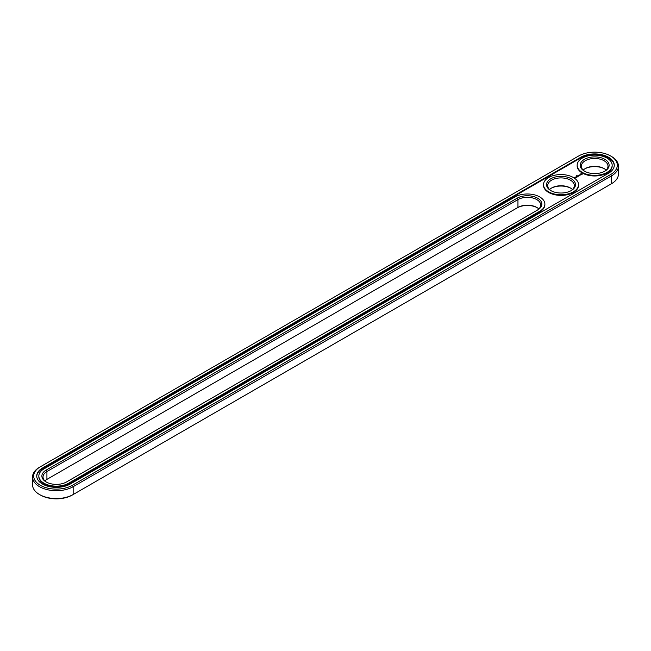 <?xml version="1.0" encoding="UTF-8"?>
<svg xmlns="http://www.w3.org/2000/svg" width="651" height="651" viewBox="0 0 651 651"><rect width="100%" height="100%" fill="white"/><g stroke="black" fill="none" stroke-linecap="round" stroke-linejoin="round"><path stroke-width="0.98" d="M39.516 467.263L40.329 466.791L39.516 467.263A23.794 13.736 0 0 0 32.55 476.971L32.55 484.824A23.794 13.736 0 0 0 39.516 494.532A23.794 13.736 0 0 0 73.164 494.532L72.359 495.004A22.647 13.077 0 0 1 40.321 495.004L39.516 494.532M32.55 476.971A23.794 13.736 0 0 0 47.238 489.666A23.794 13.736 0 0 0 73.164 486.688L611.484 175.892A23.794 13.736 0 0 0 618.45 166.176A23.794 13.736 0 0 0 611.484 156.468L610.679 155.996A22.647 13.077 0 0 0 578.641 155.996L40.329 466.791A22.647 13.077 0 0 0 40.321 466.8A22.647 13.077 0 0 0 40.329 485.288A22.647 13.077 0 0 0 72.359 485.288L610.671 174.492A22.647 13.077 0 0 0 610.679 155.996M610.671 184.209A22.647 13.077 0 0 0 610.679 184.2A22.647 13.077 0 0 0 610.695 184.192L611.484 183.737A23.794 13.736 0 0 0 618.45 174.029L618.45 166.176M537.181 207.669A14.468 8.349 0 0 0 517.138 207.905L46.921 479.38A13.321 7.69 0 0 0 44.878 480.902M570.821 188.245A14.468 8.349 0 0 0 551.21 188.245M604.47 168.821A14.468 8.349 0 0 0 584.85 168.821M72.359 485.288L73.164 486.688L73.164 494.532L611.484 183.737L611.484 175.892L610.671 174.492M538.825 208.955A13.321 7.69 0 0 0 536.79 207.433A13.321 7.69 0 0 0 517.952 207.433L517.952 199.588L46.921 471.536A13.321 7.69 0 0 0 43.015 476.971A13.321 7.69 0 0 0 46.53 482.179M46.921 479.38L46.921 471.536L46.115 470.136A14.468 8.349 0 0 0 46.115 481.943A14.468 8.349 0 0 0 66.565 481.943L537.596 210.004A14.468 8.349 0 0 0 537.596 198.189A14.468 8.349 0 0 0 517.138 198.189L46.115 470.136M572.473 189.531A13.321 7.69 0 0 0 570.439 188.009L570.439 188.009A13.321 7.69 0 0 0 551.592 188.009A13.321 7.69 0 0 0 549.558 189.531M606.122 170.098A13.321 7.69 0 0 0 604.079 168.585L604.079 168.585A13.321 7.69 0 0 0 585.241 168.585A13.321 7.69 0 0 0 583.198 170.098M580.798 157.241L42.478 468.036A19.603 11.319 0 0 0 36.741 476.044A19.603 11.319 0 0 0 48.841 486.5A19.603 11.319 0 0 0 70.202 484.043L608.522 173.247A19.603 11.319 0 0 0 614.259 165.248A19.603 11.319 0 0 0 602.159 154.792A19.603 11.319 0 0 0 580.798 157.241L580.798 157.868A19.603 11.319 0 0 1 601.915 155.353A19.603 11.319 0 0 1 614.259 165.557M536.806 210.46A13.321 7.69 0 0 0 540.696 205.024A13.321 7.69 0 0 0 532.469 197.92A13.321 7.69 0 0 0 517.952 199.588L517.138 198.189M570.821 190.808A13.321 7.69 0 0 0 574.337 185.6A13.321 7.69 0 0 0 570.439 180.164A13.321 7.69 0 0 0 555.913 178.496A13.321 7.69 0 0 0 547.694 185.6A13.321 7.69 0 0 0 551.21 190.808M604.47 171.384A13.321 7.69 0 0 0 607.985 166.176A13.321 7.69 0 0 0 604.079 160.74A13.321 7.69 0 0 0 589.562 159.072A13.321 7.69 0 0 0 581.335 166.176A13.321 7.69 0 0 0 584.85 171.384M42.478 468.036L42.478 468.663A19.603 11.319 0 0 0 36.741 476.353M42.478 468.663L580.798 157.868M571.244 178.765A14.468 8.349 0 0 0 550.787 178.765A14.468 8.349 0 0 0 550.787 190.572A14.468 8.349 0 0 0 571.244 190.572A14.468 8.349 0 0 0 571.244 178.765M604.885 159.34A14.468 8.349 0 0 0 584.435 159.34A14.468 8.349 0 0 0 584.435 171.148A14.468 8.349 0 0 0 604.885 171.148A14.468 8.349 0 0 0 604.885 159.34M576.705 175.624L577.193 175.721L576.721 175.607M38.84 476.353A17.512 10.107 0 0 0 38.832 476.662A17.512 10.107 0 0 0 49.639 486.004A17.512 10.107 0 0 0 68.721 483.815L68.721 483.188L539.752 211.241A17.512 10.107 0 0 0 544.879 204.097A17.512 10.107 0 0 0 534.072 194.755A17.512 10.107 0 0 0 514.99 196.944L43.959 468.891A17.512 10.107 0 0 0 38.832 476.044A17.512 10.107 0 0 0 49.639 485.377A17.512 10.107 0 0 0 68.721 483.188M68.721 483.815L539.752 211.868A17.512 10.107 0 0 0 544.879 204.715A17.512 10.107 0 0 0 544.871 204.406M612.16 165.557A17.512 10.107 180 0 1 612.168 165.867A17.512 10.107 180 0 1 594.656 175.973A17.512 10.107 180 0 1 577.152 165.867A17.512 10.107 180 0 1 577.16 165.557M574.996 177.886L574.231 177.723L574.996 177.886M575.102 177.398L575.753 177.446L575.102 177.349M575.362 177.674L574.947 177.438L575.362 177.674M582.116 174.444L581.644 173.727L580.391 174.004L580.871 174.72L582.116 174.444M580.537 174.948L579.455 174.948L580.537 174.948M579.903 175.331L578.999 175.095L579.903 175.428M579.309 175.778L578.153 175.632L579.3 175.729M577.917 176.055L578.666 176.095L577.339 176.055L578.039 176.478M577.421 176.86L577.828 176.576L577.095 176.201L577.421 176.86M577.209 176.982L576.469 176.559L577.209 176.934M576.542 177.373L576.949 177.088L575.801 176.942L576.542 177.373M578.519 184.982A17.512 10.107 180 0 1 578.527 185.291A17.512 10.107 180 0 1 561.016 195.398A17.512 10.107 180 0 1 543.504 185.291A17.512 10.107 180 0 1 543.512 184.982M573.393 177.52A17.512 10.107 0 0 0 554.31 175.331A17.512 10.107 0 0 0 543.504 184.672A17.512 10.107 0 0 0 561.016 194.779A17.512 10.107 0 0 0 578.527 184.672A17.512 10.107 0 0 0 573.393 177.52M607.041 158.095A17.512 10.107 0 0 0 587.959 155.906A17.512 10.107 0 0 0 577.152 165.248A17.512 10.107 0 0 0 594.656 175.355A17.512 10.107 0 0 0 612.168 165.248A17.512 10.107 0 0 0 607.041 158.095M582.051 174.086L580.456 174.086M581.253 173.784L581.717 174.224L580.928 174.566L581.253 173.955M581.717 174.224L581.433 174.631M539.752 211.868L539.752 211.241M38.832 476.662L38.832 476.044M544.879 204.715L544.879 204.097M577.152 165.248L577.152 165.867M612.168 165.248L612.168 165.867M543.504 184.672L543.504 185.291M578.527 184.672L578.527 185.291"/></g></svg>

